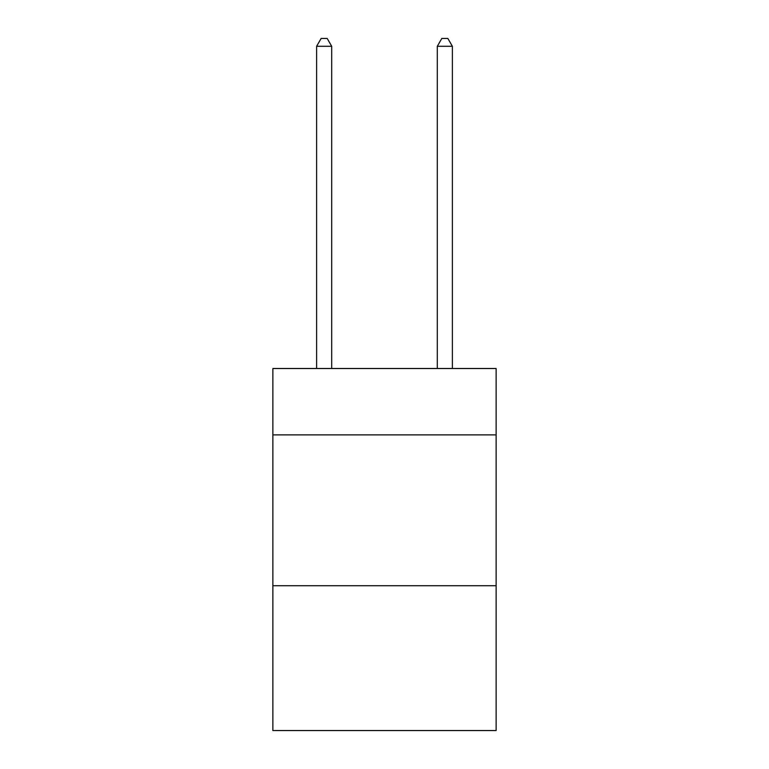 <?xml version="1.0" encoding="UTF-8"?>
<svg xmlns="http://www.w3.org/2000/svg" width="769" height="769" viewBox="0 0 769 769"><rect width="100%" height="100%" fill="white"/><g stroke="black" fill="none" stroke-linecap="round" stroke-linejoin="round"><path stroke-width="1.15" d="M496.13 434.879L496.13 368.514L272.87 368.514L272.87 434.879L496.13 434.879L496.13 730.55L272.87 730.55L272.87 434.879M496.13 585.738L272.87 585.738M331.699 368.514L331.699 46.294L316.617 46.294L316.617 368.514M316.617 46.294L321.144 38.45L327.181 38.45L331.699 46.294M452.383 368.514L452.383 46.294L437.301 46.294L437.301 368.514M437.301 46.294L441.819 38.45L447.856 38.45L452.383 46.294"/></g></svg>
